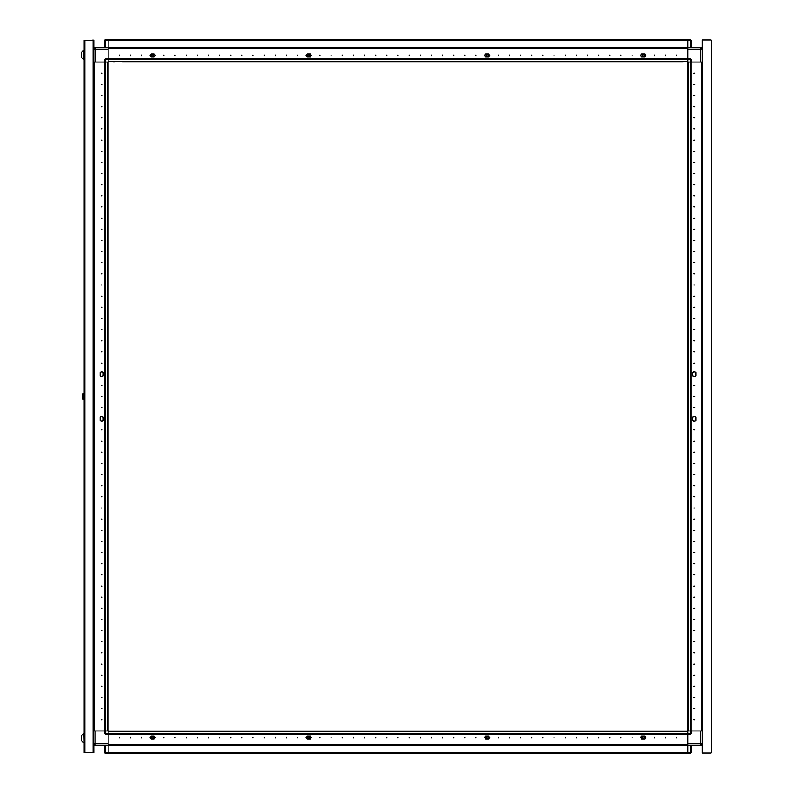 <?xml version="1.0" encoding="UTF-8"?>
<svg xmlns="http://www.w3.org/2000/svg" width="793" height="793" viewBox="0 0 793 793"><rect width="100%" height="100%" fill="white"/><g stroke="black" fill="none" stroke-linecap="round" stroke-linejoin="round"><path stroke-width="1.19" d="M691.169 62.062L691.169 730.938L690.455 730.938L690.455 62.062L688.532 62.062L688.532 730.938L690.455 730.938M108.126 59.495L104.666 59.495L105.558 58.603L105.558 62.062L108.126 62.062L108.126 58.603L690.386 58.603L691.278 59.495L691.278 62.062L690.386 62.062L690.386 58.603L691.278 59.495L687.818 59.495L687.818 58.603L687.818 59.316L108.126 59.316L108.126 39.65L687.818 39.65L687.818 40.364L108.126 40.364L108.126 39.65L687.818 39.65L105.558 39.65L105.558 40.542L104.666 40.542L104.993 39.848L107.412 39.65M702.201 62.062L701.418 62.062L701.418 730.938L691.278 730.938L691.278 733.505L687.818 733.505L687.818 753.35L108.126 753.35L108.126 752.636L687.818 752.636L687.818 753.35L690.386 753.35L690.386 752.458L691.278 752.458L691.278 745.321M690.386 58.603L687.818 58.603L687.818 48.343L108.126 48.343M687.818 40.542L687.818 39.65L690.386 39.65L691.278 40.542L691.278 47.679L690.386 47.679L690.386 39.65L691.278 40.542L687.818 40.542L687.818 47.679L690.386 47.679M108.126 62.062L108.126 734.397L108.126 733.684L687.818 733.684L687.818 734.397L690.386 734.397L690.386 730.938L700.645 730.938L700.645 743.765L702.201 743.765L700.645 745.321L700.645 743.765L687.818 743.765M702.201 49.235L700.754 49.235L700.754 62.062L691.278 62.062L701.418 62.062L701.418 730.938L702.201 730.938M108.126 733.505L104.666 733.505L104.666 730.938L105.558 730.938L105.558 734.397L687.818 734.397M93.743 730.938L94.526 730.938L94.526 62.062L104.666 62.062L104.666 59.495L105.558 58.603L108.126 58.603L105.558 58.603M108.126 734.397L108.126 744.657L687.818 744.657M108.126 744.657L108.126 753.35L105.558 753.35L104.666 752.458L104.666 745.321M83.989 54.925L83.989 50.237L81.213 52.586L81.213 57.265L83.989 59.604L83.989 54.925M93.852 397.749L93.743 395.162M84.157 399.176L82.918 399.077L82.918 393.923L82.155 395.905L82.918 393.923M82.155 397.095L82.155 395.905M93.068 752.795L84.157 752.795L84.157 40.205L93.743 40.205L93.743 752.795L93.068 752.795L93.068 40.205M105.558 62.062L95.299 62.062L95.299 49.235L93.743 49.235L95.299 47.679L95.299 49.235L108.126 49.235M93.743 743.765L95.19 743.765L95.19 730.938L104.666 730.938L94.526 730.938L94.526 62.062L93.743 62.062M108.126 40.542L105.558 40.542L105.558 47.679L104.666 47.679L104.666 40.542L105.558 39.65M84.157 742.763L83.989 733.396L81.213 735.735L81.213 740.414L83.989 742.763L81.213 740.414M108.126 624.101L108.126 625.974L108.126 624.101M108.126 612.949L108.126 614.823L108.126 612.949M108.126 601.808L108.126 603.671L108.126 601.808M108.126 590.656L108.126 592.53L108.126 590.656M108.126 579.505L108.126 581.378L108.126 579.505M108.126 568.363L108.126 570.236L108.126 568.363M108.126 557.211L108.126 559.085L108.126 557.211M108.126 289.653L108.126 291.527L108.126 289.653M108.126 278.512L108.126 280.385L108.126 278.512M108.126 267.36L108.126 269.233L108.126 267.36M108.126 256.208L108.126 258.082L108.126 256.208M108.126 245.067L108.126 246.94L108.126 245.067M108.126 233.915L108.126 235.789M104.775 730.938L104.775 62.062L105.489 62.062L105.489 730.938L107.412 730.938L107.412 62.062L105.489 62.062M114.628 61.943L112.755 61.943M139.558 61.943L143.573 61.943M161.851 61.943L165.866 61.943M440.561 61.943L444.566 61.943M462.854 61.943L466.869 61.943M485.147 61.943L489.162 61.943M507.451 61.943L511.455 61.943M529.744 61.943L533.758 61.943M549.41 61.943L552.037 61.943L549.41 61.943M560.552 61.943L558.678 61.943M687.818 49.235L700.754 49.235L700.754 47.679L93.852 47.679L94.02 48.343M108.126 743.765L95.19 743.765L95.19 745.321L702.092 745.321L701.924 744.657M105.558 745.321L105.558 753.35L104.993 753.152M108.126 752.458L104.666 752.458M83.116 399.176L83.116 393.824L84.157 393.824L83.116 393.824M307 56.372L306.108 55.48L307 54.588L306.108 55.48L307.228 57.037L310.35 57.037L307.228 57.037M150.928 56.372L150.036 55.48L150.928 54.588L150.036 55.48L151.156 57.037L154.278 57.037L151.156 57.037M645.016 56.372L645.908 55.48L645.016 54.588L645.908 55.48L644.788 57.037L641.666 57.037L644.788 57.037M488.944 56.372L489.836 55.48L488.944 54.588L489.836 55.48L488.716 57.037L485.594 57.037L488.716 57.037M694.737 719.796L693.845 719.796L694.737 719.796M694.737 708.645L693.845 708.645L694.737 708.645M694.737 697.503L693.845 697.503L694.737 697.503M694.737 686.351L693.845 686.351L694.737 686.351M694.737 675.2L693.845 675.2L694.737 675.2M694.737 664.058L693.845 664.058L694.737 664.058M694.737 652.907L693.845 652.907L694.737 652.907M694.737 641.755L693.845 641.755L694.737 641.755M694.737 630.613L693.845 630.613L694.737 630.613M694.737 619.462L693.845 619.462L694.737 619.462M694.737 608.31L693.845 608.31L694.737 608.31M694.737 597.169L693.845 597.169L694.737 597.169M694.737 586.017L693.845 586.017L694.737 586.017M694.737 574.866L693.845 574.866L694.737 574.866M694.737 563.724L693.845 563.724L694.737 563.724M694.737 552.572L693.845 552.572L694.737 552.572M694.737 541.421L693.845 541.421L694.737 541.421M694.737 530.279L693.845 530.279L694.737 530.279M694.737 519.128L693.845 519.128L694.737 519.128M694.737 507.976L693.845 507.976L694.737 507.976M694.737 496.834L693.845 496.834L694.737 496.834M694.737 485.683L693.845 485.683L694.737 485.683M694.737 474.541L693.845 474.541L694.737 474.541M694.737 463.39L693.845 463.39L694.737 463.39M694.737 452.238L693.845 452.238L694.737 452.238M694.737 441.096L693.845 441.096L694.737 441.096M694.737 429.945L693.845 429.945L694.737 429.945M694.737 407.652L693.845 407.652L694.737 407.652M694.737 396.5L693.845 396.5L694.737 396.5M694.737 385.348L693.845 385.348L694.737 385.348M694.737 363.055L693.845 363.055L694.737 363.055M694.737 351.904L693.845 351.904L694.737 351.904M694.737 340.762L693.845 340.762L694.737 340.762M694.737 329.61L693.845 329.61L694.737 329.61M694.737 318.459L693.845 318.459L694.737 318.459M694.737 307.317L693.845 307.317L694.737 307.317M694.737 296.166L693.845 296.166L694.737 296.166M694.737 285.024L693.845 285.024L694.737 285.024M694.737 273.872L693.845 273.872L694.737 273.872M694.737 262.721L693.845 262.721L694.737 262.721M694.737 251.579L693.845 251.579L694.737 251.579M694.737 240.428L693.845 240.428L694.737 240.428M694.737 229.276L693.845 229.276L694.737 229.276M694.737 218.134L693.845 218.134L694.737 218.134M694.737 206.983L693.845 206.983L694.737 206.983M694.737 195.831L693.845 195.831L694.737 195.831M694.737 184.69L693.845 184.69L694.737 184.69M694.737 173.538L693.845 173.538L694.737 173.538M694.737 162.387L693.845 162.387L694.737 162.387M694.737 151.245L693.845 151.245L694.737 151.245M694.737 140.093L693.845 140.093L694.737 140.093M694.737 128.942L693.845 128.942L694.737 128.942M694.737 117.8L693.845 117.8L694.737 117.8M694.737 106.649L693.845 106.649L694.737 106.649M694.737 95.497L693.845 95.497L694.737 95.497M694.737 84.355L693.845 84.355L694.737 84.355M694.737 73.204L693.845 73.204L694.737 73.204M693.399 375.991L694.291 376.883L695.848 375.763L695.848 372.641L694.291 371.53L692.725 372.641L692.725 375.763L693.399 375.991M693.399 417.009L694.291 416.117L695.848 417.237L695.848 420.359L694.291 421.47L692.725 420.359L692.725 417.237L693.399 417.009M695.183 420.577L694.291 421.47L693.399 420.577M695.183 372.423L694.291 371.53L693.399 372.423M307.714 737.559L308.834 738.679L309.944 737.559L308.834 736.449L307.714 737.559M310.35 736.628L311.461 737.52L310.35 738.412L311.421 737.559L310.35 735.963L307.228 735.963L310.35 735.963M151.641 737.559L152.762 738.679L153.872 737.559L152.762 736.449L151.641 737.559M154.278 736.628L155.388 737.52L154.278 738.412L155.349 737.559L154.278 735.963L151.156 735.963L154.278 735.963M119.267 737.966L119.267 737.074L119.267 737.966M130.419 737.966L130.419 737.074L130.419 737.966M141.57 737.966L141.57 737.074L141.57 737.966M163.864 737.966L163.864 737.074L163.864 737.966M175.005 737.966L175.005 737.074L175.005 737.966M186.157 737.966L186.157 737.074L186.157 737.966M197.308 737.966L197.308 737.074L197.308 737.966M208.45 737.966L208.45 737.074L208.45 737.966M219.602 737.966L219.602 737.074L219.602 737.966M230.753 737.966L230.753 737.074L230.753 737.966M241.895 737.966L241.895 737.074L241.895 737.966M253.046 737.966L253.046 737.074L253.046 737.966M264.198 737.966L264.198 737.074L264.198 737.966M275.34 737.966L275.34 737.074L275.34 737.966M286.491 737.966L286.491 737.074L286.491 737.966M297.643 737.966L297.643 737.074L297.643 737.966M319.936 737.966L319.936 737.074L319.936 737.966M331.087 737.966L331.087 737.074L331.087 737.966M342.229 737.966L342.229 737.074L342.229 737.966M353.381 737.966L353.381 737.074L353.381 737.966M364.532 737.966L364.532 737.074L364.532 737.966M375.674 737.966L375.674 737.074L375.674 737.966M386.825 737.966L386.825 737.074L386.825 737.966M397.967 737.966L397.967 737.074L397.967 737.966M409.119 737.966L409.119 737.074L409.119 737.966M420.27 737.966L420.27 737.074L420.27 737.966M431.412 737.966L431.412 737.074L431.412 737.966M442.563 737.966L442.563 737.074L442.563 737.966M453.715 737.966L453.715 737.074L453.715 737.966M464.857 737.966L464.857 737.074L464.857 737.966M476.008 737.966L476.008 737.074L476.008 737.966M498.301 737.966L498.301 737.074L498.301 737.966M509.453 737.966L509.453 737.074L509.453 737.966M520.605 737.966L520.605 737.074L520.605 737.966M531.746 737.966L531.746 737.074L531.746 737.966M542.898 737.966L542.898 737.074L542.898 737.966M554.049 737.966L554.049 737.074L554.049 737.966M565.191 737.966L565.191 737.074L565.191 737.966M576.342 737.966L576.342 737.074L576.342 737.966M587.484 737.966L587.484 737.074L587.484 737.966M598.636 737.966L598.636 737.074L598.636 737.966M609.787 737.966L609.787 737.074L609.787 737.966M620.929 737.966L620.929 737.074L620.929 737.966M632.08 737.966L632.08 737.074L632.08 737.966M654.374 737.966L654.374 737.074L654.374 737.966M665.525 737.966L665.525 737.074L665.525 737.966M676.677 737.966L676.677 737.074L676.677 737.966M307 738.412L306.108 737.52L307 736.628L306.108 737.52L307.228 739.076L310.35 739.076L307.228 739.076M150.928 738.412L150.036 737.52L150.928 736.628L150.036 737.52L151.156 739.076L154.278 739.076L151.156 739.076M641.666 736.628L640.595 737.559L641.666 738.412L640.556 737.52L641.666 735.963L644.788 735.963L641.666 735.963M645.016 738.412L645.908 737.52L645.016 736.628L645.908 737.52L644.788 739.076L641.666 739.076L644.788 739.076M485.594 736.628L484.523 737.559L485.594 738.412L484.483 737.52L485.594 735.963L488.716 735.963L485.594 735.963M488.944 738.412L489.836 737.52L488.944 736.628L489.836 737.52L488.716 739.076L485.594 739.076L488.716 739.076M309.954 55.441L308.844 54.32L307.724 55.441L308.844 56.551L309.954 55.441M310.975 54.687L311.431 55.441L310.569 56.372L311.461 55.48L310.35 53.924L307.228 53.924L310.35 53.924L307.327 53.924L306.257 55.441L307.327 56.947L310.35 56.947M153.882 55.441L152.771 54.32L151.651 55.441L152.771 56.551L153.882 55.441M154.903 54.687L155.359 55.441L154.496 56.372L155.388 55.48L154.278 53.924L151.156 53.924L154.278 53.924L151.255 53.924L150.184 55.441L151.255 56.947L154.278 56.947M644.312 55.441L643.192 54.32L642.082 55.441L643.192 56.551L644.312 55.441M641.666 57.037L640.556 55.48L641.676 53.924L640.605 55.441L641.676 56.947L644.709 56.947L645.78 55.441L644.709 53.924M101.207 73.204L102.099 73.204L101.207 73.204M101.207 84.355L102.099 84.355L101.207 84.355M101.207 95.497L102.099 95.497L101.207 95.497M101.207 106.649L102.099 106.649L101.207 106.649M101.207 117.8L102.099 117.8L101.207 117.8M101.207 128.942L102.099 128.942L101.207 128.942M101.207 140.093L102.099 140.093L101.207 140.093M101.207 151.245L102.099 151.245L101.207 151.245M101.207 162.387L102.099 162.387L101.207 162.387M101.207 173.538L102.099 173.538L101.207 173.538M101.207 184.69L102.099 184.69L101.207 184.69M101.207 195.831L102.099 195.831L101.207 195.831M101.207 206.983L102.099 206.983L101.207 206.983M101.207 218.134L102.099 218.134L101.207 218.134M101.207 229.276L102.099 229.276L101.207 229.276M101.207 240.428L102.099 240.428L101.207 240.428M101.207 251.579L102.099 251.579L101.207 251.579M101.207 262.721L102.099 262.721L101.207 262.721M101.207 273.872L102.099 273.872L101.207 273.872M101.207 285.024L102.099 285.024L101.207 285.024M101.207 296.166L102.099 296.166L101.207 296.166M101.207 307.317L102.099 307.317L101.207 307.317M101.207 318.459L102.099 318.459L101.207 318.459M101.207 329.61L102.099 329.61L101.207 329.61M101.207 340.762L102.099 340.762L101.207 340.762M101.207 351.904L102.099 351.904L101.207 351.904M101.207 363.055L102.099 363.055L101.207 363.055M101.207 385.348L102.099 385.348L101.207 385.348M101.207 396.5L102.099 396.5L101.207 396.5M101.207 407.652L102.099 407.652L101.207 407.652M101.207 429.945L102.099 429.945L101.207 429.945M101.207 441.096L102.099 441.096L101.207 441.096M101.207 452.238L102.099 452.238L101.207 452.238M101.207 463.39L102.099 463.39L101.207 463.39M101.207 474.541L102.099 474.541L101.207 474.541M101.207 485.683L102.099 485.683L101.207 485.683M101.207 496.834L102.099 496.834L101.207 496.834M101.207 507.976L102.099 507.976L101.207 507.976M101.207 519.128L102.099 519.128L101.207 519.128M101.207 530.279L102.099 530.279L101.207 530.279M101.207 541.421L102.099 541.421L101.207 541.421M101.207 552.572L102.099 552.572L101.207 552.572M101.207 563.724L102.099 563.724L101.207 563.724M101.207 574.866L102.099 574.866L101.207 574.866M101.207 586.017L102.099 586.017L101.207 586.017M101.207 597.169L102.099 597.169L101.207 597.169M101.207 608.31L102.099 608.31L101.207 608.31M101.207 619.462L102.099 619.462L101.207 619.462M101.207 630.613L102.099 630.613L101.207 630.613M101.207 641.755L102.099 641.755L101.207 641.755M101.207 652.907L102.099 652.907L101.207 652.907M101.207 664.058L102.099 664.058L101.207 664.058M101.207 675.2L102.099 675.2L101.207 675.2M101.207 686.351L102.099 686.351L101.207 686.351M101.207 697.503L102.099 697.503L101.207 697.503M101.207 708.645L102.099 708.645L101.207 708.645M101.207 719.796L102.099 719.796L101.207 719.796M102.545 417.009L101.653 416.117L100.096 417.237L100.096 420.359L101.653 421.47L103.219 420.359L103.219 417.237L102.545 417.009M102.545 375.991L101.653 376.883L100.096 375.763L100.096 372.641L101.653 371.53L103.219 372.641L103.219 375.763L102.545 375.991M100.761 372.423L101.653 371.53L102.545 372.423M100.761 420.577L101.653 421.47L102.545 420.577M676.677 55.034L676.677 55.926L676.677 55.034M665.525 55.034L665.525 55.926L665.525 55.034M654.374 55.034L654.374 55.926L654.374 55.034M632.08 55.034L632.08 55.926L632.08 55.034M620.929 55.034L620.929 55.926L620.929 55.034M609.787 55.034L609.787 55.926L609.787 55.034M598.636 55.034L598.636 55.926L598.636 55.034M587.484 55.034L587.484 55.926L587.484 55.034M576.342 55.034L576.342 55.926L576.342 55.034M565.191 55.034L565.191 55.926L565.191 55.034M554.049 55.034L554.049 55.926L554.049 55.034M542.898 55.034L542.898 55.926L542.898 55.034M531.746 55.034L531.746 55.926L531.746 55.034M520.605 55.034L520.605 55.926L520.605 55.034M509.453 55.034L509.453 55.926L509.453 55.034M498.301 55.034L498.301 55.926L498.301 55.034M476.008 55.034L476.008 55.926L476.008 55.034M464.857 55.034L464.857 55.926L464.857 55.034M453.715 55.034L453.715 55.926L453.715 55.034M442.563 55.034L442.563 55.926L442.563 55.034M431.412 55.034L431.412 55.926L431.412 55.034M420.27 55.034L420.27 55.926L420.27 55.034M409.119 55.034L409.119 55.926L409.119 55.034M397.967 55.034L397.967 55.926L397.967 55.034M386.825 55.034L386.825 55.926L386.825 55.034M375.674 55.034L375.674 55.926L375.674 55.034M364.532 55.034L364.532 55.926L364.532 55.034M353.381 55.034L353.381 55.926L353.381 55.034M342.229 55.034L342.229 55.926L342.229 55.034M331.087 55.034L331.087 55.926L331.087 55.034M319.936 55.034L319.936 55.926L319.936 55.034M297.643 55.034L297.643 55.926L297.643 55.034M286.491 55.034L286.491 55.926L286.491 55.034M275.34 55.034L275.34 55.926L275.34 55.034M264.198 55.034L264.198 55.926L264.198 55.034M253.046 55.034L253.046 55.926L253.046 55.034M241.895 55.034L241.895 55.926L241.895 55.034M230.753 55.034L230.753 55.926L230.753 55.034M219.602 55.034L219.602 55.926L219.602 55.034M208.45 55.034L208.45 55.926L208.45 55.034M197.308 55.034L197.308 55.926L197.308 55.034M186.157 55.034L186.157 55.926L186.157 55.034M175.005 55.034L175.005 55.926L175.005 55.034M163.864 55.034L163.864 55.926L163.864 55.034M141.57 55.034L141.57 55.926L141.57 55.034M130.419 55.034L130.419 55.926L130.419 55.034M119.267 55.034L119.267 55.926L119.267 55.034M488.637 53.924L489.707 55.441L488.637 56.947L485.603 56.947L484.533 55.441L485.594 53.924L488.716 53.924L485.594 53.924L484.483 55.48L485.594 57.037M488.24 55.441L487.12 54.32L486.01 55.441L487.12 56.551L488.24 55.441M486 737.559L487.11 738.679L488.23 737.559L487.11 736.449L486 737.559M485.594 738.412L485.594 739.076L488.627 739.076L489.697 737.559L488.627 736.053L485.594 736.053M642.072 737.559L643.182 738.679L644.303 737.559L643.182 736.449L642.072 737.559M641.666 738.412L641.666 739.076L644.699 739.076L645.77 737.559L644.699 736.053L641.666 736.053M641.666 53.924L644.788 53.924L641.666 53.924M128.407 61.943L132.421 61.943M150.71 61.943L154.724 61.943M170.376 61.943L173.003 61.943L170.376 61.943M177.017 61.943L179.644 61.943L177.017 61.943M181.518 61.943L184.154 61.943L181.518 61.943M188.169 61.943L190.796 61.943L188.169 61.943M192.669 61.943L195.296 61.943L192.669 61.943M199.311 61.943L201.947 61.943L199.311 61.943M203.821 61.943L206.448 61.943L203.821 61.943M210.462 61.943L213.089 61.943L210.462 61.943M214.962 61.943L217.599 61.943L214.962 61.943M221.614 61.943L224.241 61.943L221.614 61.943M226.114 61.943L228.741 61.943L226.114 61.943M232.755 61.943L235.392 61.943L232.755 61.943M237.266 61.943L239.892 61.943L237.266 61.943M243.907 61.943L246.534 61.943L243.907 61.943M248.407 61.943L251.044 61.943L248.407 61.943M255.049 61.943L257.685 61.943L255.049 61.943M259.559 61.943L262.186 61.943L259.559 61.943M266.2 61.943L268.837 61.943L266.2 61.943M270.7 61.943L273.337 61.943L270.7 61.943M277.352 61.943L279.979 61.943L277.352 61.943M281.852 61.943L284.489 61.943L281.852 61.943M288.493 61.943L291.13 61.943L288.493 61.943M293.004 61.943L295.63 61.943L293.004 61.943M299.645 61.943L302.272 61.943L299.645 61.943M304.145 61.943L306.782 61.943L304.145 61.943M310.797 61.943L313.423 61.943L310.797 61.943M315.297 61.943L317.924 61.943L315.297 61.943M321.938 61.943L324.575 61.943L321.938 61.943M326.448 61.943L329.075 61.943L326.448 61.943M333.09 61.943L335.717 61.943L333.09 61.943M337.59 61.943L340.227 61.943L337.59 61.943M344.241 61.943L346.868 61.943L344.241 61.943M348.742 61.943L351.368 61.943L348.742 61.943M355.383 61.943L358.02 61.943L355.383 61.943M359.893 61.943L362.52 61.943L359.893 61.943M366.535 61.943L369.161 61.943L366.535 61.943M371.035 61.943L373.672 61.943L371.035 61.943M377.686 61.943L380.313 61.943L377.686 61.943M382.186 61.943L384.813 61.943L382.186 61.943M388.828 61.943L391.464 61.943L388.828 61.943M393.338 61.943L395.519 61.943L393.338 61.943M400.425 61.943L402.606 61.943L400.425 61.943M404.48 61.943L407.116 61.943L404.48 61.943M411.131 61.943L413.758 61.943L411.131 61.943M415.631 61.943L418.258 61.943L415.631 61.943M422.272 61.943L424.909 61.943L422.272 61.943M426.783 61.943L429.409 61.943L426.783 61.943M433.424 61.943L436.051 61.943L433.424 61.943M451.703 61.943L455.717 61.943M474.006 61.943L478.01 61.943M496.299 61.943L500.314 61.943M518.592 61.943L522.607 61.943M540.885 61.943L544.9 61.943M567.203 61.943L569.83 61.943L567.203 61.943M571.703 61.943L574.33 61.943L571.703 61.943M578.345 61.943L580.982 61.943L578.345 61.943M582.855 61.943L585.482 61.943L582.855 61.943M589.496 61.943L592.123 61.943L589.496 61.943M593.997 61.943L596.633 61.943L593.997 61.943M600.648 61.943L603.275 61.943L600.648 61.943M605.148 61.943L607.775 61.943L605.148 61.943M611.79 61.943L614.426 61.943L611.79 61.943M616.3 61.943L618.927 61.943L616.3 61.943M622.941 61.943L625.568 61.943L622.941 61.943M627.441 61.943L630.078 61.943L627.441 61.943M634.093 61.943L636.72 61.943L634.093 61.943M638.593 61.943L641.22 61.943L638.593 61.943M645.234 61.943L647.871 61.943L645.234 61.943M649.745 61.943L652.371 61.943L649.745 61.943M656.386 61.943L659.013 61.943L656.386 61.943M660.886 61.943L663.523 61.943L660.886 61.943M667.528 61.943L668.648 61.943L667.528 61.943M687.818 76.108L687.818 83.671M690.941 753.152L691.278 752.458M690.386 730.938L687.818 730.938L687.818 62.062L690.386 62.062M702.092 730.938L702.092 62.062M687.818 62.062L687.818 59.495M702.201 48.66L700.754 47.679M711.787 40.661L711.787 752.339M687.818 730.938L687.818 733.505M690.386 734.397L691.278 733.505M711.113 39.987L702.201 39.987L702.201 753.013L711.113 753.013L711.113 39.987M687.818 709.329L687.818 716.892M691.278 47.679L702.092 47.679L702.033 48.343M695.848 417.237L695.848 420.359M692.725 420.359L692.725 417.237M692.725 372.641L692.725 375.763M695.848 375.763L695.848 372.641M310.35 736.053L307.317 736.053L306.247 737.559L307.317 739.076L310.35 739.076L310.35 738.412M154.278 736.053L151.245 736.053L150.174 737.559L151.245 739.076L154.278 739.076L154.278 738.412M307 736.628L307.228 735.963M150.928 736.628L151.156 735.963M645.016 736.628L644.788 735.963M687.818 744.647L108.126 744.647M488.944 736.628L488.716 735.963M108.126 731.057L687.818 731.057M108.126 730.938L105.558 730.938M93.743 744.34L95.19 745.321L93.852 745.321L93.911 744.657M104.666 733.505L105.558 734.397M84.326 40.205L92.85 40.205M93.564 40.205L92.85 39.987M93.564 752.795L84.326 752.795M105.558 47.679L108.126 47.679M104.775 203.642L104.775 232.627M108.126 621.464L108.126 617.46M108.126 610.323L108.126 606.308M108.126 599.171L108.126 595.156M108.126 588.019L108.126 584.015M108.126 576.878L108.126 572.863M108.126 565.726L108.126 561.712M108.126 298.178L108.126 294.163M108.126 287.026L108.126 283.012M108.126 275.875L108.126 271.86M108.126 264.733L108.126 260.719M108.126 253.582L108.126 249.567M108.126 242.43L108.126 238.415M93.852 62.062L93.852 730.938M100.096 375.763L100.096 372.641M103.219 372.641L103.219 375.763M103.219 420.359L103.219 417.237M100.096 417.237L100.096 420.359M84.157 733.396L81.213 735.735M488.944 54.588L488.716 53.924M645.016 54.588L644.788 53.924M154.278 56.372L154.278 57.037M150.928 54.588L151.156 53.924M108.126 48.353L687.818 48.353M310.35 56.372L310.35 57.037M307 54.588L307.228 53.924M678.679 61.943L681.316 61.943M683.179 61.943L122.618 61.943M687.818 58.603L108.126 58.603M189.507 58.603L160.513 58.603M457.055 58.603L428.071 58.603M501.652 58.603L472.668 58.603M546.238 58.603L517.254 58.603M144.237 58.603L135.99 58.603M687.818 48.343L687.818 47.679M691.209 730.938L691.209 62.062M702.132 730.938L702.132 62.062M690.386 745.321L690.386 752.458L687.818 752.458M108.126 734.447L687.818 734.447M108.126 745.37L687.818 745.37M108.126 731.77L687.818 731.77M84.831 752.795L84.831 40.205M104.735 62.062L104.735 730.938M93.812 62.062L93.812 395.192M93.812 397.808L93.812 730.938M687.818 58.553L108.126 58.553M687.818 47.63L108.126 47.63M687.818 61.23L108.126 61.23M82.323 397.888L82.918 399.077L82.323 397.888"/></g></svg>
